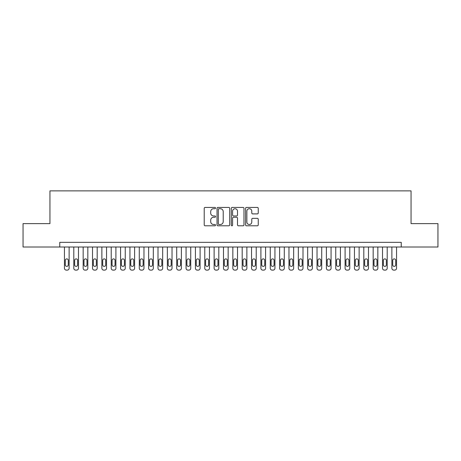 <?xml version="1.0" encoding="UTF-8"?>
<svg xmlns="http://www.w3.org/2000/svg" width="461" height="461" viewBox="0 0 461 461"><rect width="100%" height="100%" fill="white"/><g stroke="black" fill="none" stroke-linecap="round" stroke-linejoin="round"><path stroke-width="0.69" d="M215.535 208.067A0.645 0.645 0 0 0 214.889 207.427L205.133 207.427A0.916 0.916 0 0 0 204.217 208.343L204.217 224.87A0.916 0.916 0 0 0 205.133 225.792L214.889 225.792A0.645 0.645 0 0 0 215.535 225.147A0.645 0.645 0 0 0 214.889 224.507L213.627 224.507A2.939 2.939 0 0 1 210.689 221.568L210.689 220.191A2.939 2.939 0 0 1 213.627 217.252L214.889 217.252A0.645 0.645 0 0 0 215.535 216.607A0.645 0.645 0 0 0 214.889 215.967L213.627 215.967A2.939 2.939 0 0 1 210.689 213.028L210.689 211.651A2.939 2.939 0 0 1 213.627 208.712L214.889 208.712A0.645 0.645 0 0 0 215.535 208.067M257.336 213.898A0.916 0.916 0 0 0 258.252 212.982L258.252 208.343A0.916 0.916 0 0 0 257.336 207.427L246.502 207.427A0.916 0.916 0 0 0 245.58 208.343L245.58 224.87A0.916 0.916 0 0 0 246.502 225.792L257.336 225.792A0.916 0.916 0 0 0 258.252 224.87L258.252 219.269A0.916 0.916 0 0 0 257.336 218.353L252.697 218.353A0.916 0.916 0 0 0 251.781 219.269L251.781 222.046A2.455 2.455 0 0 1 249.326 224.507A2.455 2.455 0 0 1 246.865 222.046L246.865 211.167A2.455 2.455 0 0 1 249.326 208.712A2.455 2.455 0 0 1 251.781 211.167L251.781 212.982A0.916 0.916 0 0 0 252.697 213.898L257.336 213.898M59.769 247.01L23.05 247.01L23.05 223.625L49.944 223.625L49.944 190.883L411.056 190.883L411.056 223.625L437.95 223.625L437.95 247.01L401.231 247.01L401.231 242.336L59.769 242.336L59.769 247.01L401.231 247.01M229.699 208.343A0.916 0.916 0 0 0 228.777 207.427L217.944 207.427A0.916 0.916 0 0 0 217.027 208.343L217.027 224.87A0.916 0.916 0 0 0 217.944 225.792L228.777 225.792A0.916 0.916 0 0 0 229.699 224.87L229.699 208.343M232.223 207.427L243.056 207.427A0.916 0.916 0 0 1 243.973 208.343L243.973 224.87A0.916 0.916 0 0 1 243.056 225.792L238.418 225.792A0.916 0.916 0 0 1 237.501 224.87L237.501 218.168A0.916 0.916 0 0 0 236.585 217.252L233.508 217.252A0.916 0.916 0 0 0 232.592 218.168L232.592 225.147A0.645 0.645 0 0 1 231.946 225.792A0.645 0.645 0 0 1 231.301 225.147L231.301 208.343A0.916 0.916 0 0 1 232.223 207.427M218.952 208.712A0.645 0.645 0 0 0 218.312 209.352L218.312 223.862A0.645 0.645 0 0 0 218.952 224.507L220.283 224.507A2.939 2.939 0 0 0 223.222 221.568L223.222 211.651A2.939 2.939 0 0 0 220.283 208.712L218.952 208.712M237.501 211.213A2.455 2.455 0 0 0 235.047 208.758A2.455 2.455 0 0 0 232.592 211.213L232.592 215.045A0.916 0.916 0 0 0 233.508 215.967L236.585 215.967A0.916 0.916 0 0 0 237.501 215.045L237.501 211.213M69.121 247.01L69.121 268.25A1.873 1.873 0 0 1 67.254 270.117L66.315 270.117A1.873 1.873 0 0 1 64.448 268.25L64.448 247.01M68.28 264.879L68.28 260.39A1.498 1.498 0 0 0 66.787 258.892A1.498 1.498 0 0 0 65.289 260.39L65.289 264.879A1.498 1.498 0 0 0 66.787 266.377A1.498 1.498 0 0 0 68.28 264.879M78.479 247.01L78.479 268.25A1.873 1.873 0 0 1 76.607 270.117L75.673 270.117A1.873 1.873 0 0 1 73.8 268.25L73.8 247.01M77.638 264.879L77.638 260.39A1.498 1.498 0 0 0 76.14 258.892A1.498 1.498 0 0 0 74.642 260.39L74.642 264.879A1.498 1.498 0 0 0 76.14 266.377A1.498 1.498 0 0 0 77.638 264.879M87.832 247.01L87.832 268.25A1.873 1.873 0 0 1 85.965 270.117L85.026 270.117A1.873 1.873 0 0 1 83.159 268.25L83.159 247.01M86.991 264.879L86.991 260.39A1.498 1.498 0 0 0 85.498 258.892A1.498 1.498 0 0 0 84 260.39L84 264.879A1.498 1.498 0 0 0 85.498 266.377A1.498 1.498 0 0 0 86.991 264.879M97.19 247.01L97.19 268.25A1.873 1.873 0 0 1 95.318 270.117L94.384 270.117A1.873 1.873 0 0 1 92.511 268.25L92.511 247.01M96.349 264.879L96.349 260.39A1.498 1.498 0 0 0 94.851 258.892A1.498 1.498 0 0 0 93.353 260.39L93.353 264.879A1.498 1.498 0 0 0 94.851 266.377A1.498 1.498 0 0 0 96.349 264.879M106.543 247.01L106.543 268.25A1.873 1.873 0 0 1 104.676 270.117L103.737 270.117A1.873 1.873 0 0 1 101.869 268.25L101.869 247.01M105.702 264.879L105.702 260.39A1.498 1.498 0 0 0 104.203 258.892A1.498 1.498 0 0 0 102.711 260.39L102.711 264.879A1.498 1.498 0 0 0 104.203 266.377A1.498 1.498 0 0 0 105.702 264.879M115.901 247.01L115.901 268.25A1.873 1.873 0 0 1 114.028 270.117L113.095 270.117A1.873 1.873 0 0 1 111.222 268.25L111.222 247.01M115.06 264.879L115.06 260.39A1.498 1.498 0 0 0 113.562 258.892A1.498 1.498 0 0 0 112.063 260.39L112.063 264.879A1.498 1.498 0 0 0 113.562 266.377A1.498 1.498 0 0 0 115.06 264.879M125.254 247.01L125.254 268.25A1.873 1.873 0 0 1 123.381 270.117L122.447 270.117A1.873 1.873 0 0 1 120.575 268.25L120.575 247.01M124.412 264.879L124.412 260.39A1.498 1.498 0 0 0 122.914 258.892A1.498 1.498 0 0 0 121.422 260.39L121.422 264.879A1.498 1.498 0 0 0 122.914 266.377A1.498 1.498 0 0 0 124.412 264.879M134.612 247.01L134.612 268.25A1.873 1.873 0 0 1 132.739 270.117L131.806 270.117A1.873 1.873 0 0 1 129.933 268.25L129.933 247.01M133.771 264.879L133.771 260.39A1.498 1.498 0 0 0 132.272 258.892A1.498 1.498 0 0 0 130.774 260.39L130.774 264.879A1.498 1.498 0 0 0 132.272 266.377A1.498 1.498 0 0 0 133.771 264.879M143.965 247.01L143.965 268.25A1.873 1.873 0 0 1 142.092 270.117L141.158 270.117A1.873 1.873 0 0 1 139.285 268.25L139.285 247.01M143.123 264.879L143.123 260.39A1.498 1.498 0 0 0 141.625 258.892A1.498 1.498 0 0 0 140.127 260.39L140.127 264.879A1.498 1.498 0 0 0 141.625 266.377A1.498 1.498 0 0 0 143.123 264.879M153.323 247.01L153.323 268.25A1.873 1.873 0 0 1 151.45 270.117L150.517 270.117A1.873 1.873 0 0 1 148.644 268.25L148.644 247.01M152.476 264.879L152.476 260.39A1.498 1.498 0 0 0 150.983 258.892A1.498 1.498 0 0 0 149.485 260.39L149.485 264.879A1.498 1.498 0 0 0 150.983 266.377A1.498 1.498 0 0 0 152.476 264.879M162.675 247.01L162.675 268.25A1.873 1.873 0 0 1 160.803 270.117L159.869 270.117A1.873 1.873 0 0 1 157.996 268.25L157.996 247.01M161.834 264.879L161.834 260.39A1.498 1.498 0 0 0 160.336 258.892A1.498 1.498 0 0 0 158.838 260.39L158.838 264.879A1.498 1.498 0 0 0 160.336 266.377A1.498 1.498 0 0 0 161.834 264.879M172.028 247.01L172.028 268.25A1.873 1.873 0 0 1 170.161 270.117L169.222 270.117A1.873 1.873 0 0 1 167.355 268.25L167.355 247.01M171.187 264.879L171.187 260.39A1.498 1.498 0 0 0 169.694 258.892A1.498 1.498 0 0 0 168.196 260.39L168.196 264.879A1.498 1.498 0 0 0 169.694 266.377A1.498 1.498 0 0 0 171.187 264.879M181.386 247.01L181.386 268.25A1.873 1.873 0 0 1 179.513 270.117L178.58 270.117A1.873 1.873 0 0 1 176.707 268.25L176.707 247.01M180.545 264.879L180.545 260.39A1.498 1.498 0 0 0 179.047 258.892A1.498 1.498 0 0 0 177.548 260.39L177.548 264.879A1.498 1.498 0 0 0 179.047 266.377A1.498 1.498 0 0 0 180.545 264.879M190.739 247.01L190.739 268.25A1.873 1.873 0 0 1 188.872 270.117L187.932 270.117A1.873 1.873 0 0 1 186.065 268.25L186.065 247.01M189.897 264.879L189.897 260.39A1.498 1.498 0 0 0 188.399 258.892A1.498 1.498 0 0 0 186.907 260.39L186.907 264.879A1.498 1.498 0 0 0 188.399 266.377A1.498 1.498 0 0 0 189.897 264.879M200.097 247.01L200.097 268.25A1.873 1.873 0 0 1 198.224 270.117L197.291 270.117A1.873 1.873 0 0 1 195.418 268.25L195.418 247.01M199.256 264.879L199.256 260.39A1.498 1.498 0 0 0 197.757 258.892A1.498 1.498 0 0 0 196.259 260.39L196.259 264.879A1.498 1.498 0 0 0 197.757 266.377A1.498 1.498 0 0 0 199.256 264.879M209.45 247.01L209.45 268.25A1.873 1.873 0 0 1 207.583 270.117L206.643 270.117A1.873 1.873 0 0 1 204.776 268.25L204.776 247.01M208.608 264.879L208.608 260.39A1.498 1.498 0 0 0 207.11 258.892A1.498 1.498 0 0 0 205.618 260.39L205.618 264.879A1.498 1.498 0 0 0 207.11 266.377A1.498 1.498 0 0 0 208.608 264.879M218.808 247.01L218.808 268.25A1.873 1.873 0 0 1 216.935 270.117L216.002 270.117A1.873 1.873 0 0 1 214.129 268.25L214.129 247.01M217.967 264.879L217.967 260.39A1.498 1.498 0 0 0 216.468 258.892A1.498 1.498 0 0 0 214.97 260.39L214.97 264.879A1.498 1.498 0 0 0 216.468 266.377A1.498 1.498 0 0 0 217.967 264.879M228.16 247.01L228.16 268.25A1.873 1.873 0 0 1 226.288 270.117L225.354 270.117A1.873 1.873 0 0 1 223.481 268.25L223.481 247.01M227.319 264.879L227.319 260.39A1.498 1.498 0 0 0 225.821 258.892A1.498 1.498 0 0 0 224.328 260.39L224.328 264.879A1.498 1.498 0 0 0 225.821 266.377A1.498 1.498 0 0 0 227.319 264.879M237.519 247.01L237.519 268.25A1.873 1.873 0 0 1 235.646 270.117L234.712 270.117A1.873 1.873 0 0 1 232.84 268.25L232.84 247.01M236.672 264.879L236.672 260.39A1.498 1.498 0 0 0 235.179 258.892A1.498 1.498 0 0 0 233.681 260.39L233.681 264.879A1.498 1.498 0 0 0 235.179 266.377A1.498 1.498 0 0 0 236.672 264.879M246.871 247.01L246.871 268.25A1.873 1.873 0 0 1 244.998 270.117L244.065 270.117A1.873 1.873 0 0 1 242.192 268.25L242.192 247.01M246.03 264.879L246.03 260.39A1.498 1.498 0 0 0 244.532 258.892A1.498 1.498 0 0 0 243.033 260.39L243.033 264.879A1.498 1.498 0 0 0 244.532 266.377A1.498 1.498 0 0 0 246.03 264.879M256.224 247.01L256.224 268.25A1.873 1.873 0 0 1 254.357 270.117L253.417 270.117A1.873 1.873 0 0 1 251.55 268.25L251.55 247.01M255.382 264.879L255.382 260.39A1.498 1.498 0 0 0 253.89 258.892A1.498 1.498 0 0 0 252.392 260.39L252.392 264.879A1.498 1.498 0 0 0 253.89 266.377A1.498 1.498 0 0 0 255.382 264.879M265.582 247.01L265.582 268.25A1.873 1.873 0 0 1 263.709 270.117L262.776 270.117A1.873 1.873 0 0 1 260.903 268.25L260.903 247.01M264.741 264.879L264.741 260.39A1.498 1.498 0 0 0 263.243 258.892A1.498 1.498 0 0 0 261.744 260.39L261.744 264.879A1.498 1.498 0 0 0 263.243 266.377A1.498 1.498 0 0 0 264.741 264.879M274.935 247.01L274.935 268.25A1.873 1.873 0 0 1 273.068 270.117L272.128 270.117A1.873 1.873 0 0 1 270.261 268.25L270.261 247.01M274.093 264.879L274.093 260.39A1.498 1.498 0 0 0 272.601 258.892A1.498 1.498 0 0 0 271.103 260.39L271.103 264.879A1.498 1.498 0 0 0 272.601 266.377A1.498 1.498 0 0 0 274.093 264.879M284.293 247.01L284.293 268.25A1.873 1.873 0 0 1 282.42 270.117L281.487 270.117A1.873 1.873 0 0 1 279.614 268.25L279.614 247.01M283.452 264.879L283.452 260.39A1.498 1.498 0 0 0 281.953 258.892A1.498 1.498 0 0 0 280.455 260.39L280.455 264.879A1.498 1.498 0 0 0 281.953 266.377A1.498 1.498 0 0 0 283.452 264.879M293.645 247.01L293.645 268.25A1.873 1.873 0 0 1 291.778 270.117L290.839 270.117A1.873 1.873 0 0 1 288.972 268.25L288.972 247.01M292.804 264.879L292.804 260.39A1.498 1.498 0 0 0 291.306 258.892A1.498 1.498 0 0 0 289.813 260.39L289.813 264.879A1.498 1.498 0 0 0 291.306 266.377A1.498 1.498 0 0 0 292.804 264.879M303.004 247.01L303.004 268.25A1.873 1.873 0 0 1 301.131 270.117L300.197 270.117A1.873 1.873 0 0 1 298.325 268.25L298.325 247.01M302.162 264.879L302.162 260.39A1.498 1.498 0 0 0 300.664 258.892A1.498 1.498 0 0 0 299.166 260.39L299.166 264.879A1.498 1.498 0 0 0 300.664 266.377A1.498 1.498 0 0 0 302.162 264.879M312.356 247.01L312.356 268.25A1.873 1.873 0 0 1 310.483 270.117L309.55 270.117A1.873 1.873 0 0 1 307.677 268.25L307.677 247.01M311.515 264.879L311.515 260.39A1.498 1.498 0 0 0 310.017 258.892A1.498 1.498 0 0 0 308.524 260.39L308.524 264.879A1.498 1.498 0 0 0 310.017 266.377A1.498 1.498 0 0 0 311.515 264.879M321.715 247.01L321.715 268.25A1.873 1.873 0 0 1 319.842 270.117L318.908 270.117A1.873 1.873 0 0 1 317.035 268.25L317.035 247.01M320.873 264.879L320.873 260.39A1.498 1.498 0 0 0 319.375 258.892A1.498 1.498 0 0 0 317.877 260.39L317.877 264.879A1.498 1.498 0 0 0 319.375 266.377A1.498 1.498 0 0 0 320.873 264.879M331.067 247.01L331.067 268.25A1.873 1.873 0 0 1 329.194 270.117L328.261 270.117A1.873 1.873 0 0 1 326.388 268.25L326.388 247.01M330.226 264.879L330.226 260.39A1.498 1.498 0 0 0 328.728 258.892A1.498 1.498 0 0 0 327.229 260.39L327.229 264.879A1.498 1.498 0 0 0 328.728 266.377A1.498 1.498 0 0 0 330.226 264.879M340.425 247.01L340.425 268.25A1.873 1.873 0 0 1 338.553 270.117L337.619 270.117A1.873 1.873 0 0 1 335.746 268.25L335.746 247.01M339.578 264.879L339.578 260.39A1.498 1.498 0 0 0 338.086 258.892A1.498 1.498 0 0 0 336.588 260.39L336.588 264.879A1.498 1.498 0 0 0 338.086 266.377A1.498 1.498 0 0 0 339.578 264.879M349.778 247.01L349.778 268.25A1.873 1.873 0 0 1 347.905 270.117L346.972 270.117A1.873 1.873 0 0 1 345.099 268.25L345.099 247.01M348.937 264.879L348.937 260.39A1.498 1.498 0 0 0 347.438 258.892A1.498 1.498 0 0 0 345.94 260.39L345.94 264.879A1.498 1.498 0 0 0 347.438 266.377A1.498 1.498 0 0 0 348.937 264.879M359.131 247.01L359.131 268.25A1.873 1.873 0 0 1 357.263 270.117L356.324 270.117A1.873 1.873 0 0 1 354.457 268.25L354.457 247.01M358.289 264.879L358.289 260.39A1.498 1.498 0 0 0 356.797 258.892A1.498 1.498 0 0 0 355.298 260.39L355.298 264.879A1.498 1.498 0 0 0 356.797 266.377A1.498 1.498 0 0 0 358.289 264.879M368.489 247.01L368.489 268.25A1.873 1.873 0 0 1 366.616 270.117L365.682 270.117A1.873 1.873 0 0 1 363.81 268.25L363.81 247.01M367.648 264.879L367.648 260.39A1.498 1.498 0 0 0 366.149 258.892A1.498 1.498 0 0 0 364.651 260.39L364.651 264.879A1.498 1.498 0 0 0 366.149 266.377A1.498 1.498 0 0 0 367.648 264.879M377.841 247.01L377.841 268.25A1.873 1.873 0 0 1 375.974 270.117L375.035 270.117A1.873 1.873 0 0 1 373.168 268.25L373.168 247.01M377 264.879L377 260.39A1.498 1.498 0 0 0 375.502 258.892A1.498 1.498 0 0 0 374.009 260.39L374.009 264.879A1.498 1.498 0 0 0 375.502 266.377A1.498 1.498 0 0 0 377 264.879M387.2 247.01L387.2 268.25A1.873 1.873 0 0 1 385.327 270.117L384.393 270.117A1.873 1.873 0 0 1 382.521 268.25L382.521 247.01M386.358 264.879L386.358 260.39A1.498 1.498 0 0 0 384.86 258.892A1.498 1.498 0 0 0 383.362 260.39L383.362 264.879A1.498 1.498 0 0 0 384.86 266.377A1.498 1.498 0 0 0 386.358 264.879M396.552 247.01L396.552 268.25A1.873 1.873 0 0 1 394.685 270.117L393.746 270.117A1.873 1.873 0 0 1 391.879 268.25L391.879 247.01M395.711 264.879L395.711 260.39A1.498 1.498 0 0 0 394.213 258.892A1.498 1.498 0 0 0 392.72 260.39L392.72 264.879A1.498 1.498 0 0 0 394.213 266.377A1.498 1.498 0 0 0 395.711 264.879"/></g></svg>
